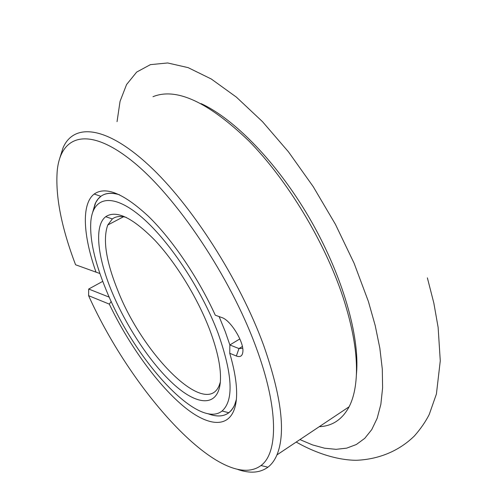 <?xml version="1.0" encoding="UTF-8"?>
<svg xmlns="http://www.w3.org/2000/svg" width="497" height="497" viewBox="0 0 497 497"><rect width="100%" height="100%" fill="white"/><g stroke="black" fill="none" stroke-linecap="round" stroke-linejoin="round"><path stroke-width="0.75" d="M256.067 347.273C230.279 276.705 176.118 196.222 132.339 161.19C88.367 125.772 60.752 135.153 57.242 170.601C55.248 195.93 61.355 227.322 75.569 264.764L96.027 272.151C83.111 235.659 81.197 203.938 94.213 194.035C105.625 185.965 123.722 193.42 148.504 216.388C172.248 239.492 198.16 277.599 215.282 315.197L221.848 317.564C230.552 320.087 244.095 342.066 242.871 351.746C242.412 356.032 240.237 357.449 236.355 355.995L229.744 353.292C235.062 371.507 237.305 386.542 236.46 398.383C234.112 428.153 211.877 429.06 185.3 407.739C158.568 386.225 129.152 345.577 109.309 304.127L88.59 295.665C132.693 393.767 223.122 493.341 260.987 465.54C278.283 452.941 278.687 408.143 256.067 347.273M59.895 157.81L63.057 147.771C73.742 123.082 105.749 125.474 148.665 165.11C191.451 204.522 239.827 279.836 263.758 345.67C281.544 396.699 285.943 433.111 276.941 454.904C274.661 460.259 271.654 464.353 267.926 467.192C260.049 472.902 250.053 473.678 237.926 469.528M319.26 426.687C332.307 426.14 342.259 419.511 349.111 406.788C353.261 398.706 355.678 388.294 356.343 375.552C357.386 353.821 352.92 327.641 342.955 297.013C324.665 241.753 287.415 180.125 248.916 141.011C208.268 102.003 176.286 87.23 152.964 96.704M119.497 194.768C111.695 192.351 105.482 192.873 100.866 196.327L98.015 199.067L95.71 202.614L92.709 212.2L95.064 203.969C99.313 194.315 107.458 191.246 119.497 194.768M201.099 103.612C234.236 118.789 276.699 162.202 308.743 216.872C340.768 271.555 358.747 331.418 356.765 369.762L356.361 375.334M339.165 413.417L335.73 415.709M239.846 338.917L229.862 344.955L238.964 348.565L242.71 348.298M207.752 413.628C220.6 418.573 229.564 415.672 234.64 404.918L236.379 399.414L234.64 404.918L233.279 407.639L231.248 410.497L228.868 412.752C223.464 416.691 216.431 416.983 207.752 413.628M102.749 281.352L88.702 289.03L109.297 297.187M229.744 353.292L229.862 344.955L225.284 331.698L219.134 316.583M99.922 273.524L96.027 272.151M109.309 304.127L111.229 301.43M88.59 295.665L88.702 289.03M105.743 288.919C133.078 357.902 197.881 430.508 222.066 411.007C233.95 400.47 232.621 374.539 218.077 333.22C201.366 288.72 167.887 238.753 139.968 215.729C111.949 192.525 93.144 197.11 90.87 221.003C89.559 238.864 94.517 261.503 105.743 288.919M111.676 291.261C97.424 256.856 93.97 225.595 105.712 216.717C116.087 209.722 132.438 217.531 154.753 240.157C175.888 262.64 197.694 298.144 209.784 329.952C217.748 351.311 221.277 368.55 220.364 381.677C218.326 406.739 198.465 406.136 175.099 385.517C151.635 364.81 126.412 327.032 111.676 291.261M126.275 217.394C120.498 215.797 115.857 216.313 112.359 218.935L107.756 225.023C102.686 239.33 105.96 260.95 117.572 289.894C142.384 354.1 205.708 418.412 219.165 385.542L220.333 382.081M242.381 346.484L238.964 348.565L236.355 355.995M117.043 121.659L120.05 101.363L126.549 84.583L136.663 72.084L150.405 64.641L167.657 62.964L188.121 67.629L211.275 78.998L236.386 97.126L262.503 121.672L288.502 151.889L313.191 186.599L335.394 224.271L354.063 263.161L368.395 301.468L375.21 325.566L379.851 348.235L382.299 369.103L382.603 387.871L380.857 404.303L377.186 418.25L371.75 429.613L364.73 438.366L356.318 444.523L346.695 448.145L336.065 449.331L324.609 448.207L312.507 444.908L299.921 439.584M276.941 454.904L349.111 406.788M356.765 369.762L356.343 375.552M100.866 196.327L94.213 194.035M260.987 465.54L267.926 467.192M222.066 411.007L228.868 412.752M112.359 218.935L105.712 216.717M296.212 442.057C317.018 453.891 338.674 460.216 356.293 460.284C376.689 459.495 397.755 452.307 414.455 435.9C420.605 428.899 425.525 421.779 429.209 414.541L436.416 393.997L440.274 360.828L438.13 327.43L433.838 303.064L427.37 277.848M107.756 225.023L123.505 216.76"/></g></svg>
